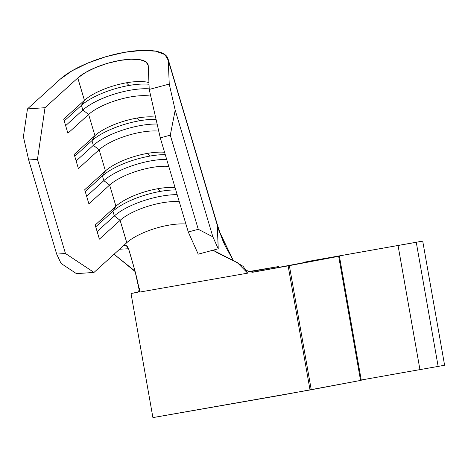 <?xml version="1.0" encoding="UTF-8"?>
<svg xmlns="http://www.w3.org/2000/svg" width="468" height="468" viewBox="0 0 468 468"><rect width="100%" height="100%" fill="white"/><g stroke="black" fill="none" stroke-linecap="round" stroke-linejoin="round"><path stroke-width="0.7" d="M157.891 188.698A38.979 12.771 163.4 0 1 175.061 187.563A38.979 12.771 -16.6 0 0 157.891 188.698A38.979 12.771 -16.6 0 0 115.924 206.224L109.629 185.047A38.979 12.771 163.4 0 1 168.761 166.386A38.979 12.771 -16.6 0 0 109.629 185.047L115.924 206.224L95.191 225.032L99.391 239.154L120.124 220.346A38.979 12.771 163.4 0 1 179.262 201.685A38.979 12.771 -16.6 0 0 120.124 220.346L126.775 242.699L120.124 220.346L114.338 215.941L112.934 211.238L95.729 226.845L112.934 211.238L115.924 206.224L95.191 225.032L99.391 239.154L120.124 220.346L114.338 215.941L97.128 231.549L114.338 215.941L112.934 211.238A44.173 14.473 163.4 0 1 160.495 191.371L157.891 188.698L160.495 191.371A44.173 14.473 163.4 0 1 175.763 189.92A44.173 14.473 -16.6 0 0 160.495 191.371A44.173 14.473 -16.6 0 0 112.934 211.238L115.924 206.224A38.979 12.771 163.4 0 1 157.891 188.698M147.391 153.399A38.979 12.771 163.4 0 1 164.56 152.264A38.979 12.771 -16.6 0 0 147.391 153.399A38.979 12.771 -16.6 0 0 105.429 170.925L84.696 189.733L88.897 203.855L109.629 185.047L103.837 180.642L102.439 175.939L85.234 191.547L102.439 175.939L105.429 170.925L99.128 149.748L105.429 170.925L84.696 189.733L88.897 203.855L109.629 185.047L103.837 180.642L86.633 196.25L103.837 180.642L102.439 175.939A44.173 14.473 163.4 0 1 150 156.072L147.391 153.399L150 156.072A44.173 14.473 163.4 0 1 165.262 154.621A44.173 14.473 -16.6 0 0 150 156.072A44.173 14.473 -16.6 0 0 102.439 175.939L105.429 170.925A38.979 12.771 163.4 0 1 147.391 153.399M136.896 118.1A38.979 12.771 163.4 0 1 155.546 117.117A38.979 12.771 -16.6 0 0 136.896 118.1A38.979 12.771 -16.6 0 0 94.934 135.626L74.196 154.434L78.396 168.556L99.128 149.748A38.979 12.771 163.4 0 1 158.746 131.128A38.979 12.771 -16.6 0 0 99.128 149.748L93.343 145.343L91.944 140.64L74.734 156.248L91.944 140.64L94.934 135.626L88.633 114.449L94.934 135.626L74.196 154.434L78.396 168.556L99.128 149.748L93.343 145.343L76.138 160.951L93.343 145.343L91.944 140.64A44.173 14.473 163.4 0 1 139.499 120.773L136.896 118.1L139.499 120.773A44.173 14.473 163.4 0 1 156.055 119.34A44.173 14.473 -16.6 0 0 139.499 120.773A44.173 14.473 -16.6 0 0 91.944 140.64L94.934 135.626A38.979 12.771 163.4 0 1 136.896 118.1M126.395 82.801A38.979 12.771 163.4 0 1 148.941 82.584A38.979 12.771 -16.6 0 0 126.395 82.801A38.979 12.771 -16.6 0 0 84.433 100.333L63.701 119.135L67.901 133.257L88.633 114.449A38.979 12.771 163.4 0 1 150.766 96.162A38.979 12.771 -16.6 0 0 88.633 114.449L82.848 110.044L81.444 105.341L64.239 120.949L81.444 105.341L84.433 100.333L77.787 77.975L84.433 100.333L63.701 119.135L67.901 133.257L88.633 114.449L82.848 110.044L65.637 125.652L82.848 110.044L81.444 105.341A44.173 14.473 163.4 0 1 129.004 85.474L126.395 82.801L129.004 85.474A44.173 14.473 163.4 0 1 149.011 84.24A44.173 14.473 -16.6 0 0 129.004 85.474A44.173 14.473 -16.6 0 0 81.444 105.341L84.433 100.333A38.979 12.771 163.4 0 1 126.395 82.801M303.539 262.343L318.924 259.787L269.621 269.094L318.924 259.787L307.447 261.571L422.715 241.102L313.566 260.448L303.539 262.343L303.597 262.683M269.621 269.094L251.924 272.312L269.621 269.094M139.207 289.721L138.622 291.178L137.101 292.512L131.022 293.477L135.129 292.67M139.634 292.085L247.648 273.16L139.634 292.085L135.153 271.586L128.571 248.748C135.31 271.452 137.183 278.203 139.634 292.085L139.552 288.036M247.648 273.154L237.352 262.624L218.269 253.328L213.034 250.193L234.199 261.021L243.22 266.397L247.648 273.16M249.146 271.82L246.63 270.305L249.146 271.82L252.936 272.218M288.136 265.865L252.995 272.206L288.136 265.865L310.021 389.973L288.136 265.865L338.668 256.324L360.553 380.437L311.243 389.745L289.359 265.631L288.136 265.865M131.022 293.477L152.907 417.591L310.021 389.973L311.243 389.745L289.359 265.631L338.668 256.324L360.553 380.437L283.011 394.869L153.112 417.573M387.258 375.365L438.147 366.421L416.263 242.307L438.147 366.421L444.6 365.215L422.715 241.102L444.6 365.215L438.147 366.421L419.936 369.609L398.052 245.495L355.072 253.083L398.052 245.495L419.936 369.609L360.5 380.145M234.199 261.021L233.082 260.114L219.082 230.823C217.953 227.489 217.374 226.424 217.345 227.635L217.234 224.991A59.764 19.58 -16.6 0 0 216.971 223.388A59.764 19.58 163.4 0 1 217.234 224.991L168.252 60.267L164.906 54.61L155.78 51.199L141.839 50.409L124.576 52.317L105.832 56.716L87.61 63.145L71.85 70.914L60.232 79.191A59.764 19.58 163.4 0 1 122.259 52.738A59.764 19.58 163.4 0 1 167.983 58.664A59.764 19.58 163.4 0 1 168.252 60.267L169.246 84.07L149.228 89.441L148.233 65.631L146.051 61.946L140.102 59.723L131.011 59.202L119.749 60.448L107.523 63.32L95.642 67.509L85.363 72.575L77.787 77.975L45.016 107.698L27.466 108.909L60.232 79.191L27.466 108.909L23.4 136.72L28.688 159.974L56.681 254.106L28.688 159.974L37.463 159.372L65.456 253.498L56.681 254.106L61.092 263.455L76.454 273.64L94.004 272.423L126.775 242.699A38.979 12.771 -16.6 0 1 168.737 225.172A38.979 12.771 -16.6 0 1 185.907 224.037A38.979 12.771 -16.6 0 0 168.737 225.172A38.979 12.771 -16.6 0 0 126.775 242.699L94.004 272.423L65.456 253.498L37.463 159.372L45.016 107.698L77.787 77.975A38.979 12.771 163.4 0 1 118.24 60.723A38.979 12.771 163.4 0 1 148.058 64.584A38.979 12.771 163.4 0 1 148.233 65.631L149.228 89.441L160.278 137.855L170.288 135.17L175.19 110.126L169.246 84.07L168.252 60.267L217.234 224.991L218.234 248.8L198.216 254.165L218.234 248.8L212.881 236.861L175.19 110.126L212.881 236.861L198.28 229.297L170.288 135.17L198.28 229.297L188.271 231.982L160.278 137.855L188.271 231.982L198.216 254.165L188.271 231.982L198.28 229.297L212.881 236.861L218.234 248.8L217.444 227.097L219.082 230.823L217.497 231.262L219.082 230.823L225.395 246.238L233.362 260.618M248.654 271.61L278.559 266.549L249.368 271.896L278.571 266.544L248.654 271.61M137.112 292.512L131.841 293.296M249.181 271.832L258.102 270.153L249.181 271.832M416.263 242.307L398.052 245.495L416.263 242.307M367.626 378.864L361.232 380.01M360.922 380.344L360.553 380.437L361.284 380.291L339.399 256.177L335.293 256.862L339.399 256.177M123.072 246.063L124.599 245.267L126.196 245.495L127.6 246.718L128.571 248.748L119.586 249.222L128.571 248.748L126.179 245.489L124.88 245.232M135.018 271.101L114.046 254.241L135.153 271.586M94.004 272.423L76.454 273.64L61.092 263.455L56.681 254.106L65.456 253.498L94.004 272.423M149.204 88.85A44.173 14.473 -16.6 0 0 82.848 110.044A44.173 14.473 163.4 0 1 149.204 88.85M157.125 124.038A44.173 14.473 -16.6 0 0 93.343 145.343A44.173 14.473 163.4 0 1 157.125 124.038M166.661 159.325A44.173 14.473 -16.6 0 0 103.837 180.642A44.173 14.473 163.4 0 1 166.661 159.325M177.161 194.624A44.173 14.473 -16.6 0 0 114.338 215.941A44.173 14.473 163.4 0 1 177.161 194.624M37.463 159.372L28.688 159.974L23.4 136.72L27.466 108.909L45.016 107.698L37.463 159.372M175.19 110.126L170.288 135.17L160.278 137.855L149.228 89.441L169.246 84.07L175.19 110.126M167.983 58.664L216.971 223.388C220.533 234.883 223.341 242.5 225.395 246.238"/></g></svg>
